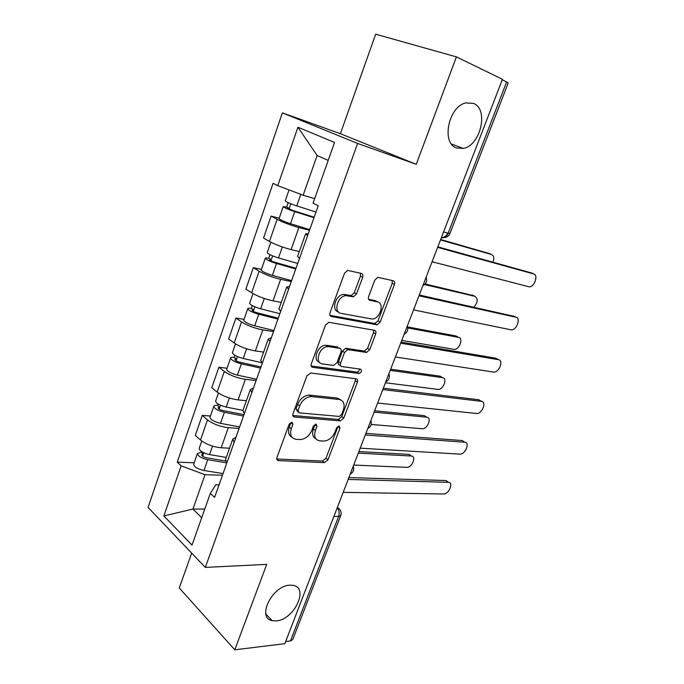 <?xml version="1.0" encoding="UTF-8"?>
<svg xmlns="http://www.w3.org/2000/svg" width="684" height="684" viewBox="0 0 684 684"><rect width="100%" height="100%" fill="white"/><g stroke="black" fill="none" stroke-linecap="round" stroke-linejoin="round"><path stroke-width="1.03" d="M291.854 422.079L289.178 424.14L276.986 457.391C276.464 459.246 276.952 460.323 278.456 460.606L324.43 462.632L327.995 459.785L339.999 428.09L339.033 425.85L336.596 427.833L335.032 431.972C332.407 437.7 328.611 440.735 323.643 441.077L319.787 440.829C315.144 439.94 313.674 436.503 315.392 430.527L316.966 426.303L315.923 424.003L313.417 426.029L311.836 430.262C309.177 436.118 305.261 439.214 300.071 439.564L296.044 439.299C291.179 438.384 289.606 434.862 291.307 428.748L292.897 424.431L291.854 422.079M456.604 147.966L463.299 148.411C480.45 145.803 489.111 109.303 473.584 103.429L465.907 102.916C448.371 106.319 441.043 143.435 456.604 147.966M276.276 620.884C294.034 619.943 309.399 587.701 293.077 585.35L289.888 585.179C272.377 585.41 256.243 618.037 272.232 620.662L276.276 620.884M362.682 277.319C363.281 275.276 362.845 273.976 361.383 273.412L347.626 270.385L344.539 273.198L330.039 312.742C329.466 314.777 329.927 316.051 331.449 316.538L377.072 324.823L380.184 322.087L394.42 284.527C395.019 282.543 394.625 281.295 393.257 280.765L377.816 277.328L374.806 280.072L368.633 296.565C368.052 298.566 368.471 299.814 369.89 300.319L377.286 301.841C384.955 302.986 380.201 318.906 372.207 319.052L341.145 313.4C333.074 312.426 337.443 296.035 345.933 295.659L353.354 296.813L356.484 294.017L362.682 277.319L360.459 276.097L360.417 273.19M357.604 143.435L416.248 164.322L456.416 56.883L502.432 79.31L284.826 643.687L234.792 649.8L266.717 564.377L205.328 567.404L357.604 143.435L282.372 112.843L148.077 507.417L205.328 567.404M310.698 373.011L306.877 375.901L293.034 413.632C292.495 415.564 292.991 416.693 294.53 417.018L340.341 420.899L343.796 418.078L357.416 382.159C357.971 380.278 357.561 379.15 356.167 378.782L310.698 373.011M311.323 363.768L325.481 325.156L328.773 322.292L374.507 330.321C375.884 330.774 376.286 331.962 375.713 333.886L369.719 349.686L366.513 352.448L347.831 349.644L344.548 352.465L340.581 363.093C340.016 365.025 340.461 366.197 341.906 366.598L360.571 369.146C362.195 370.711 361.716 372.164 359.143 373.49L312.776 367.359C311.246 366.957 310.758 365.76 311.323 363.768M191.657 553.074L179.276 588.001L234.792 649.8M456.416 56.883L375.67 34.2L340.384 133.713L282.372 112.843M502.27 79.729L508.246 82.918L449.935 233.518L448.14 233.21L506.664 81.866M340.717 515.642L292.752 639.531L290.452 640.959L338.614 516.429C339.674 513 339.213 510.127 337.221 507.802M285.656 641.541L290.452 640.959M225.549 459.451L226.755 463.162M239.101 428.415L228.302 427.645C220.111 426.679 213.177 424.089 207.5 419.873L200.498 440.034C206.106 444.344 213.015 446.926 221.197 447.772L229.533 448.208M200.498 440.034L195.299 435.434L202.233 415.393L210.424 416.043M234.125 442.411L232.748 439.162L235.989 437.17M207.5 419.873L202.233 415.393M242.931 410.443L244.299 413.786M227.037 368.248L218.871 367.248L211.783 387.751L217.153 392.069C222.933 396.147 229.909 398.755 238.083 399.901L246.394 400.696M251.849 392.548L250.318 389.623L253.448 388.05M256.115 380.552L245.351 379.321C237.168 378.047 230.157 375.422 224.318 371.446L218.871 367.248M260.732 360.288L262.263 363.238M244.034 319.368L235.894 318.017L228.644 338.982L234.193 343C240.135 346.839 247.189 349.49 255.363 350.943L263.631 352.106M269.992 341.496L268.308 338.922L271.309 337.785M273.506 331.612L262.784 329.893C254.619 328.303 247.531 325.635 241.52 321.907L235.894 318.017M278.944 308.937L280.654 311.485M261.408 269.376L253.302 267.649L245.889 289.093L251.626 292.803C257.74 296.386 264.87 299.07 273.027 300.857L281.269 302.396M288.571 289.221L286.724 287.015L289.597 286.339M291.298 281.534L280.628 279.311C272.48 277.388 265.315 274.694 259.125 271.215L253.302 267.649M297.6 256.363L299.498 258.484M279.192 218.23L271.12 216.101L263.537 238.058L269.47 241.435C275.755 244.752 282.971 247.48 291.11 249.6L299.31 251.541M307.603 235.672L305.586 233.86L308.322 233.654M309.51 230.303L298.891 227.55C290.76 225.284 283.509 222.539 277.14 219.333L271.12 216.101M328.209 160.389L317.111 155.516L303.157 195.248L277.772 185.655L297.925 127.215L334.553 142.46L313.058 203.174L318.24 205.739L214.596 497.371L210.33 493.344L215.845 484.742L219.06 484.811M222.471 475.218L205.012 474.705L192.939 509.067L201.703 517.72M204.764 509.067L192.939 509.067L163.878 515.95L181.166 465.813L205.012 474.705M210.33 493.344L192.007 545.105L163.878 515.95M277.772 185.655L273.061 183.312L177.259 462.127L181.166 465.813M416.248 164.322L340.384 133.713M303.157 195.248L314.683 198.599M194.171 462.794L177.259 462.127M317.111 155.516L297.925 127.215M292.897 424.431L290.88 422.874L289.298 427.184C287.784 432.04 288.657 435.383 291.914 437.213M315.914 438.863C312.682 437.136 311.836 433.844 313.375 428.996L314.939 424.781L316.966 426.303M276.781 458.99L322.446 461.067L326.003 458.229L337.964 426.602L339.999 428.09M292.855 415.513L338.298 419.412L341.752 416.607L355.312 380.757L355.492 378.697M298.027 410.477L299.062 412.854L339.247 416.419L341.658 414.444L343.325 410.041C345.104 404.099 343.719 400.576 339.178 399.473L311.117 396.558C306.064 397.053 302.26 400.166 299.72 405.886L298.027 410.477L295.992 408.955L297.967 412.033M340.589 399.798L337.109 398.02L339.178 399.473M295.992 408.955L297.677 404.372C300.216 398.661 304.004 395.557 309.057 395.078L337.109 398.02M340.632 365.752L339.794 365.196C338.349 364.794 337.905 363.632 338.469 361.691L342.419 351.089L345.694 348.284L364.375 351.097L367.582 348.344L373.541 332.578L373.661 330.175M311.194 365.991L357.031 372.096C358.553 371.754 359.382 370.728 359.502 369.001M328.978 346.702L327.807 346.643C319.146 346.617 314.178 363.315 322.609 363.956L333.681 365.436L337.05 362.597L341.025 351.935C341.59 349.977 341.145 348.78 339.683 348.353L328.978 346.702L325.687 345.258C317.65 345.189 312.22 360.365 319.539 362.306M338.785 347.771L339.683 348.353M326.858 345.317L337.554 346.976M338.469 311.972C330.945 310.314 335.57 294.719 343.736 294.385L351.157 295.548L354.286 292.752L360.459 276.097M377.448 301.883L375.089 300.592L377.286 301.841M368.591 299.25L375.089 300.592M329.996 315.341L374.9 323.532L378.004 320.805L392.188 283.321L392.197 280.517M226.259 457.434L209.543 454.586C203.122 453.056 199.668 450.995 199.164 448.422L199.215 448.268M225.463 460.982L206.542 457.801C203.464 457.066 201.814 456.083 201.575 454.834L203.396 454.227L203.883 452.825M353.696 465.06L406.724 467.343C411.99 467.847 416.77 456.399 411.426 456.04L358.296 453.124M226.481 462.837L207.748 459.699C201.335 458.177 197.881 456.117 197.394 453.518L201.199 452.244L201.464 451.5M223.052 473.567L203.969 470.489C197.556 468.993 194.128 466.916 193.657 464.256L193.717 464.094M358.903 451.568L408.912 454.381L411.118 455.826M202.669 456.314L203.396 454.227L201.199 452.244M348.874 477.569L445.848 480.544L448.029 481.964M343.171 492.352L443.565 493.993C448.824 494.37 453.885 482.545 448.542 482.331L348.165 479.424M242.957 410.391L226.199 407.074C219.744 405.415 216.212 403.432 215.614 401.123L215.657 400.986M244 414.649L223.087 410.562C219.992 409.767 218.307 408.81 218.016 407.69L219.803 407.228L220.496 405.253M371.215 424.456L422.105 428.723C427.457 429.458 432.254 417.462 426.696 417.197L374.105 412.136M243.504 416.026L224.369 412.307C217.914 410.656 214.391 408.664 213.801 406.322C214.075 405.518 215.323 405.202 217.538 405.373L218.025 403.962M239.631 426.936L220.504 423.336C214.058 421.72 210.552 419.711 209.979 417.308L210.031 417.163M374.627 410.785L424.319 415.633L426.696 417.197M219.162 409.058L219.803 407.228L217.538 405.373M261.656 362.657L243.239 358.493C236.749 356.697 233.141 354.782 232.423 352.747L232.466 352.636M260.955 366.94L239.998 362.255C236.895 361.4 235.168 360.477 234.826 359.485L236.578 359.185L237.476 356.603M385.434 382.758L437.991 389.41C443.317 389.991 447.84 378.115 442.454 377.654L390.213 370.352M260.536 368.112L241.358 363.845C234.877 362.058 231.278 360.143 230.576 358.074C230.807 357.39 232.03 357.176 234.236 357.45L234.971 355.347M256.568 379.269L237.408 375.123C230.927 373.378 227.353 371.438 226.669 369.309L226.712 369.18M390.658 369.215L440.017 376.166L441.821 377.269M236.031 360.742L236.578 359.185L234.236 357.45M365.923 433.357L462.204 440.539L464.769 442.232L365.299 434.973M360.212 448.174L459.896 454.133C465.231 454.74 470.327 442.36 464.769 442.232M383.331 388.213L478.877 399.772L480.664 400.858M377.602 403.056L476.757 413.512C482.066 413.991 486.888 401.713 481.51 401.371L382.809 389.572M279.867 313.7L260.655 308.8C254.14 306.859 250.464 305.021 249.626 303.277L249.66 303.183M278.285 318.154L257.295 312.844C254.174 311.93 252.422 311.04 252.02 310.185L253.73 310.049L254.858 306.825M401.773 340.393L454.202 349.362C459.477 349.763 463.709 338.024 458.494 337.366L407.801 327.952M277.952 319.112L258.74 314.264C252.225 312.349 248.557 310.502 247.736 308.723C247.924 308.168 249.113 308.074 251.31 308.441L252.293 305.611M273.891 330.517L254.696 325.806C248.189 323.925 244.53 322.053 243.735 320.215L243.769 320.112M407.613 326.935L455.997 335.972L457.502 336.81M253.285 311.314L253.73 310.049L251.31 308.441M297.728 263.451L278.491 257.945C271.933 255.867 268.179 254.106 267.222 252.661L267.247 252.593M296.018 268.256L275.002 262.297C271.864 261.314 270.069 260.459 269.607 259.758L271.274 259.792L272.634 255.901M473.944 307.125C477.902 302.277 478.201 298.677 474.85 296.317L424.482 284.527M295.762 268.983L276.524 263.545C269.975 261.476 266.23 259.715 265.281 258.236C265.426 257.808 266.589 257.834 268.778 258.313L270.026 254.73M291.615 280.654L272.386 275.353C265.845 273.326 262.117 271.539 261.194 269.992L261.228 269.915M425.089 283.928L473.431 295.599M270.941 260.758L271.274 259.792L268.778 258.313M315.999 212.031L296.736 205.901C290.153 203.67 286.314 201.994 285.228 200.874L285.245 200.822M314.161 217.204L293.111 210.569L287.613 208.15L289.229 208.363L290.837 203.772M493.027 262.134C494.429 258.201 493.925 255.654 491.505 254.491L440.496 239.939M313.99 217.692L294.727 211.63C288.144 209.415 284.313 207.731 283.244 206.577L286.647 207.03L288.178 202.644M309.749 229.636L290.486 223.719C283.911 221.539 280.107 219.838 279.063 218.606L279.081 218.547M440.667 239.503L489.633 253.627M289.007 209.013L289.229 208.363L286.647 207.03M401.106 342.103L495.874 358.211L497.354 359.04M395.378 356.971L493.968 372.122C499.234 372.412 503.757 360.28 498.576 359.716L400.687 343.188M419.275 294.984L514.334 316.418M413.529 309.878L511.512 329.91C516.719 330.03 520.977 318.017 515.967 317.248L418.959 295.796M437.837 246.838L531.613 272.976M432.091 261.758L529.39 286.878C534.537 286.818 538.539 274.925 533.708 273.942L437.64 247.369M259.125 271.215L251.626 292.803M241.52 321.907L234.193 343M224.318 371.446L217.153 392.069M277.14 219.333L269.47 241.435M298.891 227.55L291.11 249.6M280.628 279.311L273.027 300.857M262.784 329.893L255.363 350.943M245.351 379.321L238.083 399.901M228.302 427.645L221.197 447.772M350.909 472.285L351.473 470.823M368.591 426.448L369.163 424.952M386.648 379.603L387.238 378.072M405.116 331.714L405.715 330.15M423.994 282.757L424.61 281.158M333.877 516.454L338.614 516.429L340.777 515.497C341.752 512.034 340.615 509.409 337.383 507.596L337.298 507.588M443.608 231.867L448.14 233.21C446.464 236.809 444.215 238.288 441.385 237.647M447.704 233.082C446.378 235.689 444.643 237.203 442.497 237.613L441.402 237.596M339.615 509.247L337.315 507.545M289.298 427.184L291.307 428.748M313.375 428.996L315.392 430.527M326.003 458.229L327.995 459.785M322.446 461.067L324.43 462.632M276.823 459.203L278.516 460.606M355.312 380.757L357.416 382.159M341.752 416.607L343.796 418.078M338.187 419.412L340.23 420.891M292.949 415.812L294.53 417.018M309.775 395.113L311.836 396.6M297.677 404.372L299.72 405.886M373.541 332.578L375.713 333.886M367.582 348.344L369.719 349.686M363.999 351.08L366.137 352.422M346.104 348.301L348.233 349.669M342.419 351.089L344.548 352.465M338.469 361.691L340.581 363.093M356.826 372.087L358.929 373.473M311.365 366.393L312.776 367.359M354.286 292.752L356.484 294.017M350.524 295.514L352.722 296.788M345.471 294.471L347.669 295.744M368.941 299.78L369.89 300.319M392.188 283.321L394.42 284.527M378.004 320.805L380.184 322.087M374.413 323.506L376.593 324.797M330.269 315.811L331.449 316.538M209.543 454.586L212.519 446.113M203.969 470.489L207.748 459.699M408.912 454.381L411.229 456.023M448.353 482.314L445.848 480.544M226.199 407.074L229.379 398.02M220.504 423.336L224.369 412.307M243.239 358.493L246.625 348.823M237.408 375.123L241.358 363.845M440.017 376.166L442.454 377.654M481.51 401.371L478.877 399.772M260.655 308.8L264.272 298.489M254.696 325.806L258.74 314.264M455.997 335.972L458.494 337.366M278.491 257.945L282.338 246.967M272.386 275.353L276.524 263.545M472.285 295.018L474.85 296.317M296.736 205.901L300.78 194.359M290.486 223.719L294.727 211.63M488.88 253.285L491.505 254.491M498.576 359.716L495.874 358.211M515.967 317.248L513.197 315.837M533.708 273.942L530.861 272.625M451.551 144.076L463.299 148.411M350.174 474.192C353.38 472.353 354.406 469.694 353.252 466.206M367.778 428.543C371.01 426.696 372.045 424.012 370.873 420.506M385.759 381.911C389.025 380.039 390.068 377.337 388.888 373.797M404.133 334.254C407.433 332.364 408.493 329.628 407.296 326.046M422.917 285.544C426.26 283.621 427.329 280.842 426.132 277.217M305.586 233.86L297.549 256.5M232.748 439.162L225.429 459.776M250.318 389.623L242.837 410.725M268.308 338.922L260.647 360.519M286.724 287.015L278.875 309.125M441.565 237.177L442.497 237.613C445.985 237.938 448.465 236.578 449.935 233.518M265.922 614.181L272.232 620.662M276.832 459.263L278.456 460.606M338.298 419.412L340.341 420.899M309.057 395.078L311.117 396.558M364.375 351.097L366.513 352.448M345.694 348.284L347.831 349.644M357.031 372.096L359.143 373.49M325.687 345.258L327.807 346.643M351.157 295.548L353.354 296.813M343.736 294.385L345.933 295.659M374.9 323.532L377.072 324.823M199.164 448.422L201.737 441.026M193.657 464.256L197.394 453.518M409.109 454.398L411.426 456.04M448.542 482.331L446.045 480.561M215.614 401.123L218.435 393.001M209.979 417.308L213.801 406.322M232.423 352.747L235.51 343.881M226.669 369.309L230.576 358.074M249.626 303.277L252.986 293.624M243.735 320.215L247.736 308.723M267.222 252.661L270.864 242.187M261.194 269.992L265.281 258.236M285.228 200.874L289.041 189.913M279.063 218.606L283.244 206.577"/></g></svg>
